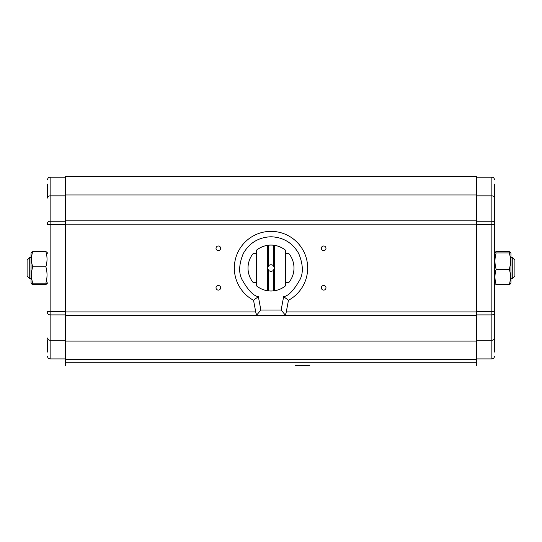 <?xml version="1.0" encoding="UTF-8"?>
<svg xmlns="http://www.w3.org/2000/svg" width="542" height="542" viewBox="0 0 542 542"><rect width="100%" height="100%" fill="white"/><g stroke="black" fill="none" stroke-linecap="round" stroke-linejoin="round"><path stroke-width="0.81" d="M494.487 206.143L494.487 198.894L494.487 206.143M283.642 296.65C288.54 295.993 294.089 290.119 300.275 279.042C303.466 272.301 302.937 263.785 298.689 253.487C292.572 242.85 283.344 237.274 271 236.759C258.656 237.274 249.428 242.85 243.311 253.487C239.063 263.785 238.534 272.301 241.725 279.042C247.911 290.119 253.46 295.993 258.358 296.65L253.548 300.295A36.68 36.68 0 0 1 271 231.359A36.68 36.68 0 0 1 288.452 300.295L283.642 296.65L281.135 310.044L285.112 314.841L286.02 313.296L288.452 300.295M218.324 245.98A2.304 2.304 0 0 0 216.014 248.283A2.304 2.304 0 0 0 218.324 250.587A2.304 2.304 0 0 0 220.628 248.283A2.304 2.304 0 0 0 218.324 245.98M323.676 245.98A2.304 2.304 0 0 0 321.372 248.283A2.304 2.304 0 0 0 323.676 250.587A2.304 2.304 0 0 0 325.986 248.283A2.304 2.304 0 0 0 323.676 245.98M323.676 285.485A2.304 2.304 0 0 0 321.372 287.788A2.304 2.304 0 0 0 323.676 290.099A2.304 2.304 0 0 0 325.986 287.788A2.304 2.304 0 0 0 323.676 285.485M218.324 285.485A2.304 2.304 0 0 0 216.014 287.788A2.304 2.304 0 0 0 218.324 290.099A2.304 2.304 0 0 0 220.628 287.788A2.304 2.304 0 0 0 218.324 285.485M295.363 365.491L309.848 365.491M494.487 302.016L494.487 310.444M494.487 225.282L494.487 234.408M494.487 198.894L494.487 213.385M494.487 282.849L494.981 283.879L496.133 284.448C494.589 279.448 494.589 274.415 496.133 269.333L495.808 268.039C494.595 263.012 494.704 257.972 496.133 252.924L494.981 252.193L496.133 251.623L509.304 251.623L510.456 252.193L509.304 252.924L496.133 252.924M47.513 339.888L47.513 352.056M46.192 268.039C47.405 273.066 47.296 278.1 45.867 283.148L47.019 283.879L45.867 284.448L32.696 284.448L31.544 283.879L32.696 283.148C31.267 278.168 31.158 273.127 32.371 268.039L32.696 266.739L45.867 266.739L46.192 268.039M256.576 250.187L256.576 250.147A22.981 22.981 0 0 1 285.424 250.147L285.424 250.187M268.365 266.061L268.365 245.241A22.947 22.947 0 0 1 273.635 245.241L274.293 245.33A22.947 22.947 0 0 1 285.485 250.241L285.485 285.837A22.947 22.947 0 0 1 274.293 290.749L273.635 290.83A22.947 22.947 0 0 1 268.365 290.83L267.707 290.749L267.707 268.039L268.365 266.061A3.293 3.293 0 0 1 273.635 266.061L273.635 245.241M267.707 290.749A22.947 22.947 0 0 1 256.515 285.837L256.515 250.241A22.947 22.947 0 0 1 267.707 245.33L268.365 245.241M509.304 252.924C510.733 257.904 510.842 262.945 509.629 268.039L509.304 269.333C510.849 274.333 510.849 279.374 509.304 284.448L510.456 283.879L510.95 282.849L510.95 253.222L510.456 252.193M32.696 266.739C31.151 261.739 31.151 256.698 32.696 251.623L31.544 252.193L31.05 253.222L31.05 282.849L31.544 283.879M273.635 290.83L273.635 270.011A3.293 3.293 0 0 1 268.365 270.011L267.707 268.039L267.707 245.33M512.265 257.504L514.9 260.133L514.9 275.939L512.265 278.574L512.265 257.504L510.95 257.504M29.735 278.574L27.1 275.939L27.1 260.133L29.735 257.504L29.735 278.574L31.05 278.574M476.445 194.978L65.555 194.978L65.555 176.509L476.445 176.509L476.445 365.491M65.555 194.978L65.555 365.491M476.445 362.252L65.555 362.252M65.555 359.556L476.445 359.556L65.555 359.549M494.487 352.056L494.487 184.016M47.513 184.016L47.513 198.074A2.635 2.236 0 0 1 50.149 195.838L65.555 195.838M494.487 329.936L494.487 339.888M258.358 296.65L260.865 310.044L256.888 314.841L258.568 315.444L283.432 315.444L285.112 314.841M253.548 300.295L255.98 313.296L256.888 314.841M285.485 253.615L288.893 253.615A22.981 22.981 0 0 1 288.893 282.457L285.485 282.457M256.576 285.885L256.576 285.932A22.981 22.981 0 0 0 285.424 285.932L285.424 285.885M256.515 282.457L253.107 282.457A22.981 22.981 0 0 1 253.107 253.615L256.515 253.615M260.865 310.044L281.135 310.044M47.513 253.222L47.019 252.193L45.867 251.623C47.411 256.623 47.411 261.664 45.867 266.739M509.304 284.448L496.133 284.448M496.133 269.333L509.304 269.333M32.696 283.148L45.867 283.148M32.696 251.623L45.867 251.623M274.293 245.33L274.293 290.749M268.365 290.83L268.365 270.011M273.635 270.011L274.293 268.039L273.635 266.061M494.487 313.472L494.487 298.988M494.487 237.091L494.487 222.599M476.445 341.094L65.555 341.094M65.555 315.288L257.667 315.288M284.333 315.288L476.445 315.288M476.445 311.921L286.278 311.921M255.722 311.921L65.555 311.921M65.555 224.151L476.445 224.151M476.445 220.784L65.555 220.784M476.445 311.542L491.851 311.542L491.851 224.537L476.445 224.537M476.445 314.895L491.851 314.895L491.851 311.542L494.487 311.542M494.487 312.659A2.635 2.236 0 0 1 491.851 314.895L491.851 340.234L476.445 340.234M476.445 358.906L491.851 358.906L491.851 340.234A2.635 2.236 0 0 0 494.487 337.998M476.445 195.838L491.851 195.838L491.851 177.166L476.445 177.166M476.445 221.177L491.851 221.177L491.851 195.838A2.635 2.236 0 0 1 494.487 198.074M494.487 224.537L491.851 224.537L491.851 221.177A2.635 2.236 0 0 1 494.487 223.412M65.555 177.166L50.149 177.166L50.149 224.537L65.555 224.537M65.555 221.177L50.149 221.177A2.635 2.236 0 0 0 47.513 223.412M47.513 224.537L50.149 224.537L50.149 311.542L65.555 311.542M47.513 311.542L50.149 311.542L50.149 314.895L65.555 314.895M47.513 312.659A2.635 2.236 0 0 0 50.149 314.895L50.149 340.234L65.555 340.234M47.513 337.998A2.635 2.236 0 0 0 50.149 340.234L50.149 358.906L65.555 358.906M47.513 282.849L47.019 283.879M512.265 278.574L510.95 278.574M491.851 358.906C493.45 358.75 494.331 357.869 494.487 356.27M491.851 177.166C493.45 177.322 494.331 178.203 494.487 179.802M50.149 177.166C48.55 177.322 47.669 178.203 47.513 179.802M50.149 358.906C48.55 358.75 47.669 357.869 47.513 356.27M494.487 253.222L494.981 252.193M29.735 257.504L31.05 257.504"/></g></svg>
